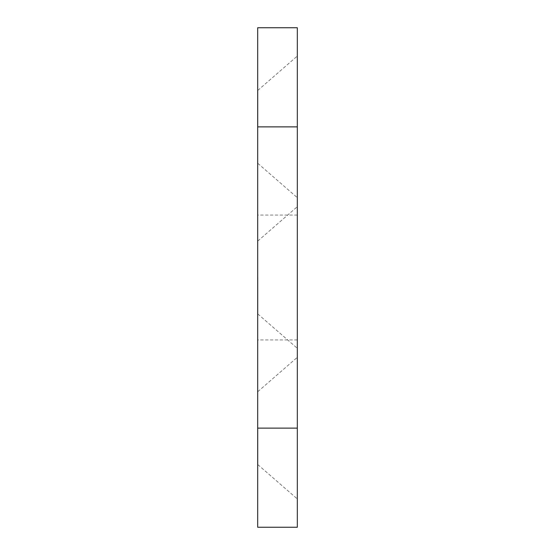 <?xml version="1.0" encoding="UTF-8"?>
<svg xmlns="http://www.w3.org/2000/svg" width="555" height="555" viewBox="0 0 555 555"><rect width="100%" height="100%" fill="white"/><g stroke="black" fill="none" stroke-linecap="round" stroke-linejoin="round"><path stroke-width="0.42" stroke-dasharray="2.77 2.08" d="M297.32 277.5L297.32 348.318L297.32 277.5M257.818 277.5L257.818 313.977L257.818 277.5M297.32 126.873L297.32 27.75L257.68 27.75L257.68 527.25L297.32 527.25L297.32 126.873L257.68 126.873M257.68 277.5L257.68 215.062L257.68 277.5M257.818 428.127L257.818 464.604L257.818 428.127M257.818 126.873L257.818 90.396L257.818 126.873M297.32 428.127L257.68 428.127M257.818 313.977L297.32 348.318L257.818 313.977M257.818 241.023L297.32 206.682L257.818 241.023M257.818 464.604L297.32 498.945L257.818 464.604M257.818 90.396L297.32 56.055L257.818 90.396M257.818 163.343L297.32 197.684L257.818 163.343M297.32 215.062L257.68 215.062M257.818 391.657L297.32 357.316L257.818 391.657M297.32 339.938L257.68 339.938"/><path stroke-width="0.83" d="M297.32 428.127L297.32 527.25L257.68 527.25L257.68 27.75L297.32 27.75L297.32 428.127L257.68 428.127M297.32 126.873L257.68 126.873"/></g></svg>
